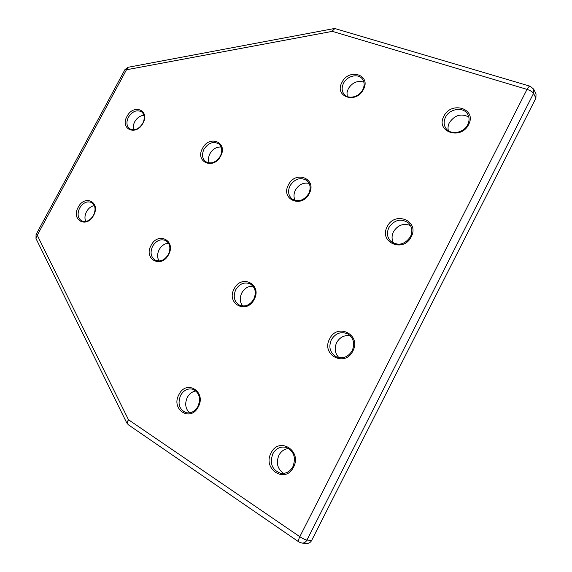 <?xml version="1.0" encoding="UTF-8"?>
<svg xmlns="http://www.w3.org/2000/svg" width="572" height="572" viewBox="0 0 572 572"><rect width="100%" height="100%" fill="white"/><g stroke="black" fill="none" stroke-linecap="round" stroke-linejoin="round"><path stroke-width="0.86" d="M283.626 473.401C277.441 468.983 275.868 462.941 278.907 455.276C281.167 451.158 284.427 448.913 288.674 448.534M293.493 467.181C285.364 484.234 262.033 468.968 271.092 452.988C278.85 436.214 302.488 450.707 293.493 467.181M272.808 453.832C269.491 463.399 272.05 469.877 280.502 473.258C285.814 473.988 289.968 471.771 292.957 466.595C296.203 457.278 293.815 450.85 285.793 447.311C280.266 446.289 275.94 448.462 272.808 453.832M411.211 236.815C403.403 253.232 378.414 242.228 387.237 226.662C394.68 210.546 419.955 220.828 411.211 236.815M388.881 227.584C386.45 233.033 387.172 237.702 391.062 241.591C398.462 246.182 404.919 244.559 410.439 236.722C412.784 231.488 412.183 226.948 408.644 223.094C401.165 218.075 394.58 219.577 388.881 227.584M393.672 243.264C391.606 239.647 391.534 235.807 393.472 231.746C397.819 225.018 403.496 222.951 410.517 225.547M93.601 215.358C86.808 228.8 70.749 220.098 78.185 207.293C84.749 194.044 101.015 202.259 93.601 215.358M79.644 208.058C77.056 213.878 77.735 218.161 81.689 220.921C86.172 222.522 90.111 220.656 93.508 215.315C96.06 209.559 95.424 205.298 91.599 202.531C87.066 200.815 83.083 202.66 79.644 208.058M85.779 221.471C84.499 218.468 84.742 215.208 86.515 211.683C88.481 208.237 91.091 206.206 94.337 205.584M468.597 124.524C460.939 140.633 435.163 131.653 443.879 116.295C451.165 100.493 477.212 108.773 468.597 124.524M445.488 117.253C443.55 121.321 443.708 125.039 445.96 128.407C450.464 135.321 463.77 133.112 467.71 124.66C469.569 120.763 469.49 117.174 467.488 113.892C463.106 106.528 449.449 108.716 445.488 117.253M448.391 130.745C447.69 128.092 448.012 125.411 449.356 122.708C454.69 115.058 461.175 113.156 468.804 116.995M352.852 351.022C344.887 367.753 320.706 354.647 329.651 338.874C337.251 322.436 361.718 334.792 352.852 351.022M331.331 339.761C328.385 347.097 329.987 352.752 336.122 356.735C342.728 359.209 348.091 357.185 352.195 350.679C355.055 343.593 353.625 338.031 347.905 333.998C341.134 331.138 335.607 333.061 331.331 339.761M338.967 357.686C334.885 353.403 334.12 348.369 336.665 342.585C339.904 337.108 344.444 334.856 350.293 335.821M198.284 406.842C190.605 422.594 170.463 409.416 178.943 394.587C186.315 379.086 206.721 391.606 198.284 406.842M180.58 395.395C177.42 403.718 179.229 409.473 186.014 412.677C190.948 413.627 194.93 411.54 197.969 406.42C201.072 398.255 199.363 392.528 192.857 389.253C187.802 388.102 183.705 390.154 180.58 395.395M189.575 412.884C185.371 408.744 184.613 403.589 187.301 397.411C189.382 393.665 192.263 391.534 195.953 391.005M254.19 299.392C246.654 314.865 225.761 303.539 234.134 288.896C241.363 273.681 262.512 284.363 254.19 299.392M235.735 289.739C232.918 296.482 234.127 301.594 239.368 305.09C245.123 307.221 249.928 305.248 253.775 299.177C256.528 292.585 255.419 287.53 250.443 284.005C244.587 281.631 239.682 283.54 235.735 289.739M242.7 306.006C239.811 302.195 239.504 297.84 241.784 292.935C244.523 288.231 248.291 286.007 253.081 286.243M309.223 193.622C301.823 208.823 280.201 199.299 288.474 184.835C295.56 169.898 317.439 178.793 309.223 193.622M290.04 185.707C287.616 191.077 288.274 195.481 292.006 198.92C298.327 202.409 303.896 200.636 308.701 193.615C311.061 188.388 310.489 184.055 306.985 180.623C300.6 176.877 294.952 178.571 290.04 185.707M295.152 200.479C293.529 197.226 293.622 193.758 295.431 190.054C298.877 184.47 303.446 182.246 309.145 183.397M363.399 89.497C356.134 104.433 333.805 96.654 341.984 82.368C348.934 67.703 371.507 74.875 363.399 89.497M343.515 83.276C341.484 87.545 341.713 91.248 344.215 94.394C348.491 99.685 359.245 97.025 362.777 89.69C364.75 85.543 364.578 81.918 362.255 78.814C358.036 73.216 347.061 75.89 343.515 83.276M347.233 96.518L346.997 92.671L348.269 88.739C352.366 82.439 357.572 80.237 363.899 82.146M220.628 156.099C213.606 170.249 194.709 161.933 202.495 148.42C209.259 134.499 228.378 142.278 220.628 156.099M203.997 149.249C201.616 154.44 202.159 158.558 205.613 161.619C211.097 164.386 215.994 162.57 220.299 156.163C222.63 151.065 222.143 146.997 218.847 143.944C213.32 140.998 208.365 142.764 203.997 149.249M209.209 162.963C208.058 160.067 208.301 156.978 209.945 153.704C212.755 149.013 216.488 146.79 221.142 147.033M168.583 254.597C161.433 268.983 143.2 259.102 151.072 245.431C157.958 231.267 176.426 240.597 168.583 254.597M152.602 246.232C149.9 252.481 150.815 257.15 155.341 260.239C160.403 262.083 164.736 260.16 168.347 254.476C170.999 248.327 170.149 243.701 165.801 240.59C160.675 238.588 156.278 240.469 152.602 246.232M159.088 261.018C157.107 257.629 157.121 253.854 159.145 249.692C161.468 245.653 164.6 243.508 168.547 243.236M142.95 123.202C136.272 136.436 119.62 129.108 126.977 116.438C133.433 103.403 150.286 110.26 142.95 123.202M128.407 117.224C126.09 122.208 126.512 126.055 129.672 128.779C134.477 131.045 138.846 129.229 142.778 123.316C145.059 118.404 144.673 114.586 141.627 111.862C136.787 109.474 132.382 111.261 128.407 117.224M133.655 129.844C132.918 127.277 133.283 124.574 134.749 121.729C137.073 117.775 140.133 115.63 143.944 115.294M533.705 89.168L530.215 86.258C529.272 86.129 528.213 87.166 527.034 89.375L332.368 31.346L126.455 69.784L37.259 235.278L128.485 419.741L299.807 536.686L527.034 89.375C530.337 90.49 532.511 91.827 533.554 93.386L533.705 89.168L536.035 93.965L535.892 98.148L533.554 93.386L306.935 540.075L311.683 540.397L535.892 98.148M311.683 540.397C310.56 542.428 308.937 543.429 306.828 543.393L302.037 543.1C304.168 543.143 305.798 542.127 306.935 540.075C305.191 539.782 302.817 538.652 299.807 536.686C298.498 539.446 298.255 541.241 299.07 542.07L128.4 424.817C127.313 423.838 127.341 422.143 128.485 419.741L126.719 422.865L128.4 424.817M35.993 238.567L37.259 235.278L36.072 234.506L35.993 238.567L126.719 422.865M125.003 69.527L126.455 69.784L128.049 67.296L125.003 69.527L36.072 234.506M128.049 67.296L333.462 28.686L332.368 31.346C333.455 29.429 334.591 28.579 335.785 28.8L530.215 86.258M299.07 542.07L302.037 543.1M335.785 28.8L333.462 28.686"/></g></svg>
